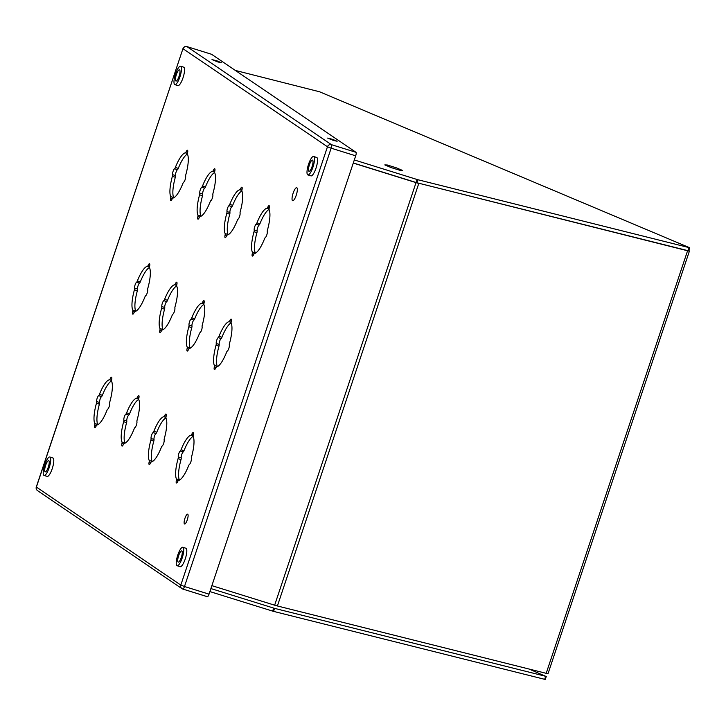<?xml version="1.0" encoding="UTF-8"?>
<svg xmlns="http://www.w3.org/2000/svg" width="726" height="726" viewBox="0 0 726 726"><rect width="100%" height="100%" fill="white"/><g stroke="black" fill="none" stroke-linecap="round" stroke-linejoin="round"><path stroke-width="1.09" d="M417.686 182.952L687.576 250.76A6.398 0.49 18.5 0 0 689.437 251.024L548.048 673.583A6.398 0.49 -161.5 0 1 546.188 673.329L277.405 605.974L418.793 183.415A6.398 0.49 18.5 0 1 416.034 182.625L353.272 163.078M211.883 585.646L274.646 605.194A6.398 0.49 18.5 0 0 277.405 605.974M689.437 251.024A6.398 0.49 18.5 0 0 688.765 250.552M293.141 193.152A6.824 1.797 107.3 0 1 296.716 187.689A6.824 1.797 107.3 0 1 296.235 195.258A6.824 1.797 -72.7 0 1 292.66 200.721A6.824 1.797 -72.7 0 1 293.141 193.152M402.503 170.429L396.196 167.77L387.348 165.011L384.807 164.911L391.123 167.57L399.972 170.329L402.503 170.429M528.964 669.009L545.671 676.296L274.573 608.37L210.903 588.568M209.896 591.581L272.64 611.12L273.657 608.107M274.573 608.37L273.566 611.383L544.663 679.318L545.28 679.4L546.288 676.387M273.566 611.383L272.64 611.12M688.067 250.697L688.693 250.788L689.7 247.766L417.976 179.749L416.969 182.77L688.067 250.697L689.083 247.684M353.308 162.969L416.969 182.77M235.369 70.44L319.522 91.766L689.7 247.766M416.052 182.507L417.06 179.494L354.315 159.947M417.06 179.494L417.976 179.749M182.879 183.469A23.622 6.216 107.3 0 1 172.852 198.089A2.133 0.563 -72.7 0 0 172.071 199.106A3.331 0.88 107.3 0 1 170.746 200.685A3.331 0.88 107.3 0 1 170.655 198.144A2.133 0.563 -72.7 0 0 170.719 196.646A23.622 6.216 107.3 0 1 172.38 176.336A2.133 0.563 -72.7 0 0 172.57 174.648A3.331 0.88 107.3 0 1 173.069 171.372A3.331 0.88 107.3 0 1 174.539 168.759A2.133 0.563 -72.7 0 0 175.347 167.47A23.622 6.216 107.3 0 1 185.375 152.85A2.133 0.563 -72.7 0 0 186.155 151.834A3.331 0.88 107.3 0 1 187.471 150.255A3.331 0.88 107.3 0 1 187.562 152.796A2.133 0.563 -72.7 0 0 187.499 154.293A23.622 6.216 107.3 0 1 185.847 174.603A2.133 0.563 -72.7 0 0 185.647 176.291A3.331 0.88 107.3 0 1 185.148 179.567A3.331 0.88 107.3 0 1 183.678 182.181A2.133 0.563 -72.7 0 0 182.879 183.469M173.723 197.808A2.133 0.563 -72.7 0 0 173.659 197.554A23.622 6.216 107.3 0 1 175.32 177.253A2.133 0.563 -72.7 0 0 175.511 175.565A3.331 0.88 107.3 0 1 176.01 172.289A3.331 0.88 107.3 0 1 177.48 169.666A2.133 0.563 -72.7 0 0 178.287 168.387A23.622 6.216 107.3 0 1 187.435 154.048M210.086 201.928A23.622 6.216 107.3 0 1 200.058 216.557A2.133 0.563 -72.7 0 0 199.278 217.573A3.331 0.88 107.3 0 1 197.953 219.152A3.331 0.88 107.3 0 1 197.862 216.611A2.133 0.563 -72.7 0 0 197.935 215.114A23.622 6.216 107.3 0 1 199.586 194.804A2.133 0.563 -72.7 0 0 199.777 193.116A3.331 0.88 107.3 0 1 200.276 189.84A3.331 0.88 107.3 0 1 201.755 187.217A2.133 0.563 -72.7 0 0 202.554 185.938A23.622 6.216 107.3 0 1 212.582 171.318A2.133 0.563 -72.7 0 0 213.362 170.301A3.331 0.88 107.3 0 1 214.687 168.722A3.331 0.88 107.3 0 1 214.778 171.263A2.133 0.563 -72.7 0 0 214.705 172.761A23.622 6.216 107.3 0 1 213.054 193.071A2.133 0.563 -72.7 0 0 212.863 194.759A3.331 0.88 107.3 0 1 212.364 198.035A3.331 0.88 107.3 0 1 210.885 200.648A2.133 0.563 -72.7 0 0 210.086 201.928M200.93 216.275A2.133 0.563 -72.7 0 0 200.875 216.021A23.622 6.216 107.3 0 1 202.527 195.721A2.133 0.563 -72.7 0 0 202.717 194.033A3.331 0.88 107.3 0 1 203.216 190.756A3.331 0.88 107.3 0 1 204.696 188.134A2.133 0.563 -72.7 0 0 205.494 186.854A23.622 6.216 107.3 0 1 214.651 172.516M107.757 409.101A2.133 0.563 -72.7 0 0 106.958 410.381A23.622 6.216 107.3 0 1 96.921 425A2.133 0.563 -72.7 0 0 96.15 426.017A3.331 0.88 107.3 0 1 94.825 427.605A3.331 0.88 107.3 0 1 94.734 425.055A2.133 0.563 -72.7 0 0 94.797 423.557A23.622 6.216 107.3 0 1 96.449 403.248A2.133 0.563 -72.7 0 0 96.649 401.56A3.331 0.88 107.3 0 1 97.148 398.284A3.331 0.88 107.3 0 1 98.618 395.67A2.133 0.563 -72.7 0 0 99.417 394.39A23.622 6.216 107.3 0 1 109.454 379.771A2.133 0.563 -72.7 0 0 110.225 378.745A3.331 0.88 107.3 0 1 111.55 377.166A3.331 0.88 107.3 0 1 111.641 379.707A2.133 0.563 -72.7 0 0 111.577 381.214A23.622 6.216 107.3 0 1 109.916 401.514A2.133 0.563 -72.7 0 0 109.726 403.202A3.331 0.88 107.3 0 1 109.227 406.487A3.331 0.88 107.3 0 1 107.757 409.101M97.801 424.719A2.133 0.563 -72.7 0 0 97.738 424.474A23.622 6.216 107.3 0 1 99.389 404.164A2.133 0.563 -72.7 0 0 99.589 402.476A3.331 0.88 107.3 0 1 100.088 399.2A3.331 0.88 107.3 0 1 101.558 396.587A2.133 0.563 -72.7 0 0 102.357 395.307A23.622 6.216 107.3 0 1 111.514 380.959M134.963 427.569A2.133 0.563 -72.7 0 0 134.165 428.848A23.622 6.216 107.3 0 1 124.137 443.468A2.133 0.563 -72.7 0 0 123.356 444.484A3.331 0.88 107.3 0 1 122.032 446.073A3.331 0.88 107.3 0 1 121.941 443.522A2.133 0.563 -72.7 0 0 122.004 442.025A23.622 6.216 107.3 0 1 123.665 421.715A2.133 0.563 -72.7 0 0 123.856 420.027A3.331 0.88 107.3 0 1 124.355 416.751A3.331 0.88 107.3 0 1 125.825 414.138A2.133 0.563 -72.7 0 0 126.633 412.858A23.622 6.216 107.3 0 1 136.66 398.238A2.133 0.563 -72.7 0 0 137.441 397.213A3.331 0.88 107.3 0 1 138.757 395.634A3.331 0.88 107.3 0 1 138.847 398.175A2.133 0.563 -72.7 0 0 138.784 399.681A23.622 6.216 107.3 0 1 137.132 419.982A2.133 0.563 -72.7 0 0 136.933 421.67A3.331 0.88 107.3 0 1 136.434 424.946A3.331 0.88 107.3 0 1 134.963 427.569M125.008 443.187A2.133 0.563 -72.7 0 0 124.945 442.942A23.622 6.216 107.3 0 1 126.605 422.632A2.133 0.563 -72.7 0 0 126.796 420.944A3.331 0.88 107.3 0 1 127.295 417.668A3.331 0.88 107.3 0 1 128.765 415.054A2.133 0.563 -72.7 0 0 129.564 413.775A23.622 6.216 107.3 0 1 138.72 399.427M240.07 213.226A3.331 0.88 107.3 0 1 239.571 216.502A3.331 0.88 107.3 0 1 238.101 219.116A2.133 0.563 -72.7 0 0 237.293 220.395A23.622 6.216 107.3 0 1 227.265 235.024A2.133 0.563 -72.7 0 0 226.485 236.041A3.331 0.88 107.3 0 1 225.169 237.62A3.331 0.88 107.3 0 1 225.078 235.079A2.133 0.563 -72.7 0 0 225.142 233.581A23.622 6.216 107.3 0 1 226.793 213.272A2.133 0.563 -72.7 0 0 226.993 211.584A3.331 0.88 107.3 0 1 227.492 208.308A3.331 0.88 107.3 0 1 228.962 205.685A2.133 0.563 -72.7 0 0 229.761 204.405A23.622 6.216 107.3 0 1 239.789 189.785A2.133 0.563 -72.7 0 0 240.569 188.769A3.331 0.88 107.3 0 1 241.894 187.19A3.331 0.88 107.3 0 1 241.985 189.731A2.133 0.563 -72.7 0 0 241.921 191.228A23.622 6.216 107.3 0 1 240.261 211.538A2.133 0.563 -72.7 0 0 240.07 213.226M187.744 514.217A5.146 1.352 107.3 0 1 187.344 519.68A5.146 1.352 107.3 0 1 184.585 524A5.146 1.352 107.3 0 1 184.821 518.682A5.146 1.352 107.3 0 1 187.644 514.171A5.146 1.352 107.3 0 1 187.744 514.217M189.386 464.504A2.133 0.563 -72.7 0 0 188.578 465.783A23.622 6.216 107.3 0 1 178.551 480.403A2.133 0.563 -72.7 0 0 177.77 481.42A3.331 0.88 107.3 0 1 176.454 483.008A3.331 0.88 107.3 0 1 176.364 480.458A2.133 0.563 -72.7 0 0 176.427 478.96A23.622 6.216 107.3 0 1 178.079 458.65A2.133 0.563 -72.7 0 0 178.278 456.963A3.331 0.88 107.3 0 1 178.778 453.686A3.331 0.88 107.3 0 1 180.248 451.073A2.133 0.563 -72.7 0 0 181.046 449.793A23.622 6.216 107.3 0 1 191.074 435.173A2.133 0.563 -72.7 0 0 191.855 434.148A3.331 0.88 107.3 0 1 193.18 432.569A3.331 0.88 107.3 0 1 193.27 435.11A2.133 0.563 -72.7 0 0 193.207 436.616A23.622 6.216 107.3 0 1 191.546 456.917A2.133 0.563 -72.7 0 0 191.355 458.605A3.331 0.88 107.3 0 1 190.856 461.881A3.331 0.88 107.3 0 1 189.386 464.504M227.347 351.039A2.133 0.563 -72.7 0 0 226.548 352.328A23.622 6.216 107.3 0 1 216.511 366.948A2.133 0.563 -72.7 0 0 215.74 367.964A3.331 0.88 107.3 0 1 214.415 369.543A3.331 0.88 107.3 0 1 214.324 367.002A2.133 0.563 -72.7 0 0 214.388 365.505A23.622 6.216 107.3 0 1 216.039 345.195A2.133 0.563 -72.7 0 0 216.239 343.507A3.331 0.88 107.3 0 1 216.738 340.231A3.331 0.88 107.3 0 1 218.208 337.617A2.133 0.563 -72.7 0 0 219.007 336.338A23.622 6.216 107.3 0 1 229.044 321.709A2.133 0.563 -72.7 0 0 229.815 320.692A3.331 0.88 107.3 0 1 231.14 319.113A3.331 0.88 107.3 0 1 231.231 321.654A2.133 0.563 -72.7 0 0 231.167 323.152A23.622 6.216 107.3 0 1 229.507 343.462A2.133 0.563 -72.7 0 0 229.316 345.149A3.331 0.88 107.3 0 1 228.817 348.426A3.331 0.88 107.3 0 1 227.347 351.039M264.509 238.863A23.622 6.216 107.3 0 1 254.472 253.492A2.133 0.563 -72.7 0 0 253.701 254.508A3.331 0.88 107.3 0 1 252.376 256.087A3.331 0.88 107.3 0 1 252.285 253.546A2.133 0.563 -72.7 0 0 252.349 252.049A23.622 6.216 107.3 0 1 254.009 231.739A2.133 0.563 -72.7 0 0 254.2 230.051A3.331 0.88 107.3 0 1 254.699 226.775A3.331 0.88 107.3 0 1 256.169 224.153A2.133 0.563 -72.7 0 0 256.968 222.873A23.622 6.216 107.3 0 1 267.005 208.253A2.133 0.563 -72.7 0 0 267.776 207.237A3.331 0.88 107.3 0 1 269.101 205.658A3.331 0.88 107.3 0 1 269.192 208.199A2.133 0.563 -72.7 0 0 269.128 209.696A23.622 6.216 107.3 0 1 267.477 230.006A2.133 0.563 -72.7 0 0 267.277 231.694A3.331 0.88 107.3 0 1 266.778 234.97A3.331 0.88 107.3 0 1 265.308 237.584A2.133 0.563 -72.7 0 0 264.509 238.863M200.131 332.581A2.133 0.563 -72.7 0 0 199.332 333.86A23.622 6.216 107.3 0 1 189.304 348.48A2.133 0.563 -72.7 0 0 188.524 349.496A3.331 0.88 107.3 0 1 187.199 351.075A3.331 0.88 107.3 0 1 187.117 348.534A2.133 0.563 -72.7 0 0 187.181 347.037A23.622 6.216 107.3 0 1 188.833 326.727A2.133 0.563 -72.7 0 0 189.032 325.039A3.331 0.88 107.3 0 1 189.531 321.763A3.331 0.88 107.3 0 1 191.002 319.15A2.133 0.563 -72.7 0 0 191.8 317.87A23.622 6.216 107.3 0 1 201.828 303.241A2.133 0.563 -72.7 0 0 202.608 302.225A3.331 0.88 107.3 0 1 203.933 300.646A3.331 0.88 107.3 0 1 204.024 303.187A2.133 0.563 -72.7 0 0 203.952 304.684A23.622 6.216 107.3 0 1 202.3 324.994A2.133 0.563 -72.7 0 0 202.109 326.682A3.331 0.88 107.3 0 1 201.61 329.958A3.331 0.88 107.3 0 1 200.131 332.581M172.126 315.393A23.622 6.216 107.3 0 1 162.098 330.012A2.133 0.563 -72.7 0 0 161.317 331.029A3.331 0.88 107.3 0 1 159.992 332.608A3.331 0.88 107.3 0 1 159.901 330.067A2.133 0.563 -72.7 0 0 159.974 328.569A23.622 6.216 107.3 0 1 161.626 308.26A2.133 0.563 -72.7 0 0 161.816 306.572A3.331 0.88 107.3 0 1 162.315 303.296A3.331 0.88 107.3 0 1 163.795 300.682A2.133 0.563 -72.7 0 0 164.593 299.402A23.622 6.216 107.3 0 1 174.621 284.774A2.133 0.563 -72.7 0 0 175.402 283.757A3.331 0.88 107.3 0 1 176.727 282.178A3.331 0.88 107.3 0 1 176.808 284.719A2.133 0.563 -72.7 0 0 176.745 286.216A23.622 6.216 107.3 0 1 175.093 306.526A2.133 0.563 -72.7 0 0 174.893 308.214A3.331 0.88 107.3 0 1 174.394 311.49A3.331 0.88 107.3 0 1 172.924 314.113A2.133 0.563 -72.7 0 0 172.126 315.393M144.919 296.925A23.622 6.216 107.3 0 1 134.882 311.545A2.133 0.563 -72.7 0 0 134.11 312.561A3.331 0.88 107.3 0 1 132.785 314.14A3.331 0.88 107.3 0 1 132.695 311.599A2.133 0.563 -72.7 0 0 132.758 310.102A23.622 6.216 107.3 0 1 134.419 289.792A2.133 0.563 -72.7 0 0 134.609 288.104A3.331 0.88 107.3 0 1 135.109 284.828A3.331 0.88 107.3 0 1 136.579 282.214A2.133 0.563 -72.7 0 0 137.377 280.935A23.622 6.216 107.3 0 1 147.414 266.315A2.133 0.563 -72.7 0 0 148.186 265.289A3.331 0.88 107.3 0 1 149.511 263.71A3.331 0.88 107.3 0 1 149.601 266.251A2.133 0.563 -72.7 0 0 149.538 267.749A23.622 6.216 107.3 0 1 147.886 288.059A2.133 0.563 -72.7 0 0 147.687 289.747A3.331 0.88 107.3 0 1 147.187 293.023A3.331 0.88 107.3 0 1 145.717 295.645A2.133 0.563 -72.7 0 0 144.919 296.925M162.17 446.036A2.133 0.563 -72.7 0 0 161.372 447.316A23.622 6.216 107.3 0 1 151.344 461.936A2.133 0.563 -72.7 0 0 150.563 462.952A3.331 0.88 107.3 0 1 149.238 464.54A3.331 0.88 107.3 0 1 149.148 461.99A2.133 0.563 -72.7 0 0 149.22 460.493A23.622 6.216 107.3 0 1 150.872 440.183A2.133 0.563 -72.7 0 0 151.062 438.495A3.331 0.88 107.3 0 1 151.562 435.219A3.331 0.88 107.3 0 1 153.041 432.605A2.133 0.563 -72.7 0 0 153.839 431.326A23.622 6.216 107.3 0 1 163.867 416.706A2.133 0.563 -72.7 0 0 164.648 415.68A3.331 0.88 107.3 0 1 165.973 414.101A3.331 0.88 107.3 0 1 166.063 416.642A2.133 0.563 -72.7 0 0 165.991 418.149A23.622 6.216 107.3 0 1 164.339 438.45A2.133 0.563 -72.7 0 0 164.149 440.137A3.331 0.88 107.3 0 1 163.649 443.414A3.331 0.88 107.3 0 1 162.17 446.036M228.145 234.743A2.133 0.563 -72.7 0 0 228.082 234.489A23.622 6.216 107.3 0 1 229.734 214.188A2.133 0.563 -72.7 0 0 229.933 212.5A3.331 0.88 107.3 0 1 230.432 209.224A3.331 0.88 107.3 0 1 231.903 206.601A2.133 0.563 -72.7 0 0 232.701 205.322A23.622 6.216 107.3 0 1 241.858 190.983M135.762 311.263A2.133 0.563 -72.7 0 0 135.698 311.018A23.622 6.216 107.3 0 1 137.359 290.709A2.133 0.563 -72.7 0 0 137.55 289.021A3.331 0.88 107.3 0 1 138.049 285.745A3.331 0.88 107.3 0 1 139.519 283.131A2.133 0.563 -72.7 0 0 140.318 281.842A23.622 6.216 107.3 0 1 149.474 267.504M162.969 329.731A2.133 0.563 -72.7 0 0 162.905 329.486A23.622 6.216 107.3 0 1 164.566 309.176A2.133 0.563 -72.7 0 0 164.757 307.488A3.331 0.88 107.3 0 1 165.256 304.212A3.331 0.88 107.3 0 1 166.735 301.599A2.133 0.563 -72.7 0 0 167.534 300.31A23.622 6.216 107.3 0 1 176.681 285.971M190.185 348.199A2.133 0.563 -72.7 0 0 190.121 347.954A23.622 6.216 107.3 0 1 191.773 327.644A2.133 0.563 -72.7 0 0 191.973 325.956A3.331 0.88 107.3 0 1 192.463 322.68A3.331 0.88 107.3 0 1 193.942 320.057A2.133 0.563 -72.7 0 0 194.74 318.778A23.622 6.216 107.3 0 1 203.897 304.439M179.431 480.122A2.133 0.563 -72.7 0 0 179.367 479.877A23.622 6.216 107.3 0 1 181.019 459.567A2.133 0.563 -72.7 0 0 181.219 457.879A3.331 0.88 107.3 0 1 181.718 454.603A3.331 0.88 107.3 0 1 183.188 451.989A2.133 0.563 -72.7 0 0 183.987 450.71A23.622 6.216 107.3 0 1 193.143 436.362M217.392 366.666A2.133 0.563 -72.7 0 0 217.328 366.421A23.622 6.216 107.3 0 1 218.98 346.111A2.133 0.563 -72.7 0 0 219.179 344.423A3.331 0.88 107.3 0 1 219.679 341.147A3.331 0.88 107.3 0 1 221.149 338.525A2.133 0.563 -72.7 0 0 221.947 337.245A23.622 6.216 107.3 0 1 231.104 322.907M255.352 253.211A2.133 0.563 -72.7 0 0 255.289 252.957A23.622 6.216 107.3 0 1 256.94 232.656A2.133 0.563 -72.7 0 0 257.14 230.968A3.331 0.88 107.3 0 1 257.639 227.692A3.331 0.88 107.3 0 1 259.109 225.069A2.133 0.563 -72.7 0 0 259.908 223.789A23.622 6.216 107.3 0 1 269.065 209.451M152.215 461.654A2.133 0.563 -72.7 0 0 152.161 461.409A23.622 6.216 107.3 0 1 153.812 441.099A2.133 0.563 -72.7 0 0 154.003 439.411A3.331 0.88 107.3 0 1 154.502 436.135A3.331 0.88 107.3 0 1 155.981 433.522A2.133 0.563 -72.7 0 0 156.78 432.242A23.622 6.216 107.3 0 1 165.936 417.895M211.438 54.25A3.203 0.844 107.3 0 1 211.502 54.259A3.203 0.844 107.3 0 1 211.565 54.287L187.009 46.636L331.428 144.665L355.985 152.306L211.565 54.287M355.985 152.306A3.203 0.844 107.3 0 1 355.695 155.827L331.147 148.177L184.486 586.508L209.034 594.149L355.695 155.827M209.034 594.149A3.203 0.844 107.3 0 1 207.355 596.718A3.203 0.844 107.3 0 1 207.3 596.681L182.87 589.076M333.515 140.445L327.644 138.085L332.508 139.31L337.127 141.261L333.515 140.445M217.882 61.955L212.001 59.596L216.865 60.821L221.484 62.772L217.882 61.955M307.878 174.93L310.946 175.883A9.656 2.541 107.3 0 0 316.01 168.151A9.656 2.541 -72.7 0 0 316.69 157.451L313.614 156.498A9.656 2.541 -72.7 0 0 308.559 164.23A9.656 2.541 107.3 0 0 307.878 174.93A9.656 2.541 107.3 0 0 312.933 167.198A9.656 2.541 -72.7 0 0 313.614 156.498M309.421 164.811A5.862 1.543 -72.7 0 0 309.004 171.309A5.862 1.543 -72.7 0 0 312.08 166.617A5.862 1.543 -72.7 0 0 312.489 160.11A5.862 1.543 -72.7 0 0 309.421 164.811M174.857 84.643L177.924 85.595A9.656 2.541 107.3 0 0 182.988 77.873A9.656 2.541 -72.7 0 0 183.669 67.164L180.593 66.211A9.656 2.541 -72.7 0 0 175.538 73.943A9.656 2.541 107.3 0 0 174.857 84.643A9.656 2.541 107.3 0 0 179.912 76.911A9.656 2.541 -72.7 0 0 180.593 66.211M176.391 74.524A5.862 1.543 -72.7 0 0 175.982 81.031A5.862 1.543 -72.7 0 0 179.059 76.33A5.862 1.543 -72.7 0 0 179.467 69.823A5.862 1.543 -72.7 0 0 176.391 74.524M44.095 475.439L47.163 476.392A9.656 2.541 107.3 0 0 52.227 468.66A9.656 2.541 -72.7 0 0 52.907 457.961L49.84 457.008A9.656 2.541 -72.7 0 0 44.776 464.74A9.656 2.541 107.3 0 0 44.095 475.439A9.656 2.541 107.3 0 0 49.159 467.707A9.656 2.541 -72.7 0 0 49.84 457.008M45.638 465.321A5.862 1.543 -72.7 0 0 45.221 471.827A5.862 1.543 -72.7 0 0 48.297 467.127A5.862 1.543 -72.7 0 0 48.715 460.62A5.862 1.543 -72.7 0 0 45.638 465.321M177.117 565.726L180.193 566.679A9.656 2.541 107.3 0 0 185.248 558.947A9.656 2.541 -72.7 0 0 185.929 548.248L182.861 547.295A9.656 2.541 -72.7 0 0 177.797 555.018A9.656 2.541 107.3 0 0 177.117 565.726A9.656 2.541 107.3 0 0 182.181 557.995A9.656 2.541 -72.7 0 0 182.861 547.295M178.66 555.608A5.862 1.543 -72.7 0 0 178.242 562.106A5.862 1.543 -72.7 0 0 181.319 557.414A5.862 1.543 -72.7 0 0 181.736 550.907A5.862 1.543 -72.7 0 0 178.66 555.608M274.646 605.194L416.034 182.625M687.576 250.76L546.188 673.329M544.663 679.318L545.671 676.296M172.298 198.661L170.655 198.144M173.659 197.554L170.719 196.646M175.32 177.253L172.38 176.336M175.511 175.565L172.57 174.648M177.48 169.666L174.539 168.759M178.287 168.387L175.347 167.47M187.444 153.495L185.375 152.85M187.662 152.306L186.155 151.834M199.505 217.119L197.862 216.611M200.875 216.021L197.935 215.114M202.527 195.721L199.586 194.804M202.717 194.033L199.777 193.116M204.696 188.134L201.755 187.217M205.494 186.854L202.554 185.938M214.651 171.962L212.582 171.318M214.878 170.773L213.362 170.301M111.74 379.217L110.225 378.745M111.523 380.415L109.454 379.771M102.357 395.307L99.417 394.39M101.558 396.587L98.618 395.67M99.589 402.476L96.649 401.56M99.389 404.164L96.449 403.248M97.738 424.474L94.797 423.557M96.376 425.572L94.734 425.055M138.947 397.685L137.441 397.213M138.73 398.883L136.66 398.238M129.564 413.775L126.633 412.858M128.765 415.054L125.825 414.138M126.796 420.944L123.856 420.027M126.605 422.632L123.665 421.715M124.945 442.942L122.004 442.025M123.583 444.04L121.941 443.522M211.502 54.259L186.945 46.609A3.203 3.203 0 0 0 182.961 48.651L36.391 487.073L180.81 585.092L327.471 146.77L183.052 48.751A3.203 3.076 -55.8 0 1 187.009 46.636A3.203 0.844 -72.7 0 0 186.945 46.609A3.203 0.844 -72.7 0 0 186.872 46.6M149.701 265.761L148.186 265.289M149.483 266.959L147.414 266.315M140.318 281.842L137.377 280.935M139.519 283.131L136.579 282.214M137.55 289.021L134.609 288.104M137.359 290.709L134.419 289.792M135.698 311.018L132.758 310.102M134.337 312.116L132.695 311.599M176.908 284.229L175.402 283.757M176.69 285.427L174.621 284.774M167.534 300.31L164.593 299.402M166.735 301.599L163.795 300.682M164.757 307.488L161.816 306.572M164.566 309.176L161.626 308.26M162.905 329.486L159.974 328.569M161.544 330.584L159.901 330.067M269.292 207.709L267.776 207.237M269.074 208.897L267.005 208.253M259.908 223.789L256.968 222.873M259.109 225.069L256.169 224.153M257.14 230.968L254.2 230.051M256.94 232.656L254.009 231.739M255.289 252.957L252.349 252.049M253.928 254.055L252.285 253.546M331.428 144.665A3.203 3.076 124.2 0 0 327.471 146.77L331.147 148.177A3.203 0.844 -72.7 0 0 331.428 144.665M37.534 490.64A3.203 3.076 124.2 0 1 36.391 487.073L36.3 486.974A3.203 3.203 0 0 0 37.534 490.64L181.963 588.659A3.203 3.076 -55.8 0 1 180.81 585.092L184.486 586.508A3.203 0.844 -72.7 0 1 182.807 589.067L207.355 596.718M182.743 589.04A3.203 0.844 -72.7 0 0 182.807 589.067A3.203 3.203 0 0 1 181.963 588.659A3.203 3.076 -55.8 0 0 182.743 589.04M178.006 480.975L176.364 480.458M179.367 479.877L176.427 478.96M181.019 459.567L178.079 458.65M181.219 457.879L178.278 456.963M183.188 451.989L180.248 451.073M183.987 450.71L181.046 449.793M193.152 435.818L191.074 435.173M193.37 434.62L191.855 434.148M215.967 367.519L214.324 367.002M217.328 366.421L214.388 365.505M218.98 346.111L216.039 345.195M219.179 344.423L216.239 343.507M221.149 338.525L218.208 337.617M221.947 337.245L219.007 336.338M231.113 322.362L229.044 321.709M231.331 321.164L229.815 320.692M188.76 349.052L187.117 348.534M190.121 347.954L187.181 347.037M191.773 327.644L188.833 326.727M191.973 325.956L189.032 325.039M193.942 320.057L191.002 319.15M194.74 318.778L191.8 317.87M203.897 303.895L201.828 303.241M204.124 302.697L202.608 302.225M150.79 462.507L149.148 461.99M152.161 461.409L149.22 460.493M153.812 441.099L150.872 440.183M154.003 439.411L151.062 438.495M155.981 433.522L153.041 432.605M156.78 432.242L153.839 431.326M165.936 417.35L163.867 416.706M166.163 416.152L164.648 415.68M242.085 189.241L240.569 188.769M241.867 190.43L239.789 189.785M232.701 205.322L229.761 204.405M231.903 206.601L228.962 205.685M229.933 212.5L226.993 211.584M229.734 214.188L226.793 213.272M228.082 234.489L225.142 233.581M226.721 235.587L225.078 235.079M182.961 48.651L36.3 486.974"/></g></svg>
